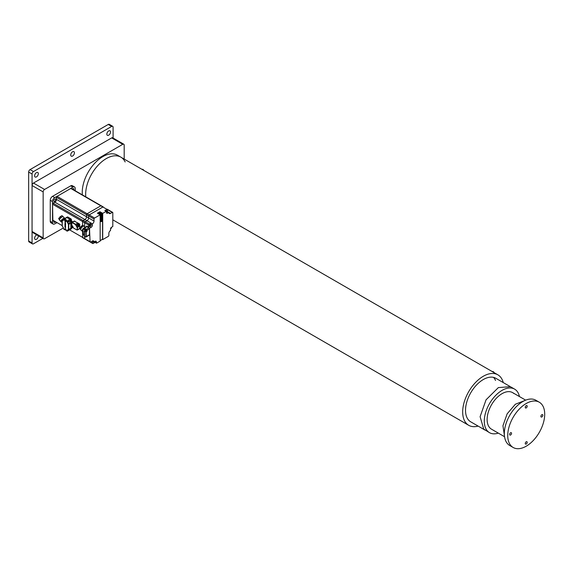 <?xml version="1.0" encoding="UTF-8"?>
<svg xmlns="http://www.w3.org/2000/svg" width="573" height="573" viewBox="0 0 573 573"><rect width="100%" height="100%" fill="white"/><g stroke="black" fill="none" stroke-linecap="round" stroke-linejoin="round"><path stroke-width="0.86" d="M106.843 134.132A2.614 1.511 -60 0 1 107.982 131.504A2.614 1.511 -60 0 1 109.995 130.802A2.614 1.511 -60 0 1 110.539 131.998A2.614 1.511 -60 0 1 109.393 134.626A2.614 1.511 -60 0 1 107.38 135.328A2.614 1.511 -60 0 1 106.843 134.132M34.624 175.825A2.614 1.511 -60 0 1 35.762 173.196A2.614 1.511 -60 0 1 37.775 172.494A2.614 1.511 -60 0 1 38.319 173.698A2.614 1.511 -60 0 1 37.173 176.326A2.614 1.511 -60 0 1 35.161 177.028A2.614 1.511 -60 0 1 34.624 175.825M70.73 154.982A2.614 1.511 -60 0 1 71.869 152.354A2.614 1.511 -60 0 1 73.888 151.652A2.614 1.511 -60 0 1 74.426 152.848A2.614 1.511 -60 0 1 73.287 155.476A2.614 1.511 -60 0 1 71.274 156.178A2.614 1.511 -60 0 1 70.73 154.982M38.298 235.754A2.614 1.511 -60 0 1 38.319 236.076A2.614 1.511 -60 0 1 37.173 238.705A2.614 1.511 -60 0 1 35.161 239.407A2.614 1.511 -60 0 1 34.624 238.21A2.614 1.511 -60 0 1 36.758 234.866M28.65 240.997L32.059 242.966A2.013 1.16 120 0 0 32.475 243.89L29.065 241.921A2.013 1.16 -60 0 1 28.65 240.997L28.65 172.05A2.013 1.16 -60 0 1 30.068 169.594L108.261 124.448A2.013 1.16 -60 0 1 109.264 124.348L112.68 126.318A2.013 1.16 120 0 0 111.671 126.418L108.261 124.448M32.059 242.966L32.059 174.02L28.65 172.05M32.475 243.89A2.013 1.16 120 0 0 33.485 243.79L42.846 238.382M112.68 126.318A2.013 1.16 120 0 1 113.096 127.242L113.096 138.05M30.068 169.594L33.485 171.563L111.671 126.418M33.485 171.563A2.013 1.16 120 0 0 32.059 174.02M124.183 159.072L124.183 145.134A2.013 1.16 120 0 0 123.768 144.21A2.013 1.16 120 0 0 122.765 144.31L44.572 189.455A2.013 1.16 120 0 0 43.154 191.919L32.059 185.516L32.059 231.478L43.154 237.881A2.013 1.16 120 0 0 43.569 238.798A2.013 1.16 120 0 0 44.572 238.697L63.395 227.968L62.256 225.998L62.256 220.87L63.818 219.48L64.634 219.946L64.634 220.569C65.114 221.844 65.601 222.123 66.081 221.407L66.081 220.784L66.891 221.25L68.459 224.451L68.459 229.572L66.891 230.969L66.081 230.504L66.081 229.88C65.601 228.606 65.114 228.326 64.634 229.042L64.634 229.666L63.818 229.193L63.395 227.968M43.154 191.919L43.154 237.881M122.765 144.31L111.671 137.907L33.485 183.052L44.572 189.455M43.569 238.798L32.475 232.402A2.013 1.16 -60 0 1 32.059 231.478M32.059 185.516A2.013 1.16 -60 0 1 33.485 183.052M111.671 137.907A2.013 1.16 -60 0 1 112.68 137.807L123.768 144.21M82.369 194.877A29.151 16.832 -60 0 1 82.247 192.327A29.151 16.832 -60 0 1 94.968 162.99A29.151 16.832 -60 0 1 117.436 155.176L120.846 157.145A29.151 16.832 -60 0 1 125.165 161.958M85.656 194.297A29.151 16.832 -60 0 1 98.384 164.96A29.151 16.832 -60 0 1 120.846 157.145A29.151 16.832 120 0 0 98.384 164.96A29.151 16.832 120 0 0 85.656 194.297A29.151 16.832 120 0 0 85.785 196.847A29.151 16.832 -60 0 1 85.656 194.297M513.859 393.536A21.108 12.191 120 0 0 512.613 392.62A21.108 12.191 120 0 0 492.193 403.657A21.108 12.191 120 0 0 490.252 428.26A21.108 12.191 120 0 0 491.498 429.184L504.555 436.719M519.432 396.552A25.133 14.511 120 0 0 516.108 390.227A25.133 14.511 120 0 0 514.618 389.131A25.133 14.511 120 0 0 490.309 402.282A25.133 14.511 120 0 0 488.003 431.569A25.133 14.511 120 0 0 489.492 432.665A25.133 14.511 120 0 0 498.317 433.116M510.586 432.765A1.368 0.788 120 0 0 509.691 433.969A1.368 0.788 120 0 0 509.906 435.065A1.368 0.788 120 0 0 510.586 435A1.368 0.788 120 0 0 511.481 433.79A1.368 0.788 120 0 0 511.266 432.694A1.368 0.788 120 0 0 510.586 432.765M526.222 441.79A1.368 0.788 120 0 0 525.334 443.001A1.368 0.788 120 0 0 525.541 444.096A1.368 0.788 120 0 0 526.222 444.025A1.368 0.788 120 0 0 527.117 442.822A1.368 0.788 120 0 0 526.909 441.726A1.368 0.788 120 0 0 526.222 441.79M541.865 414.709A1.368 0.788 120 0 0 540.969 415.912A1.368 0.788 120 0 0 541.177 417.008A1.368 0.788 120 0 0 541.865 416.943A1.368 0.788 120 0 0 542.753 415.733A1.368 0.788 120 0 0 542.545 414.637A1.368 0.788 120 0 0 541.865 414.709M526.222 405.677A1.368 0.788 120 0 0 525.334 406.88A1.368 0.788 120 0 0 525.541 407.976A1.368 0.788 120 0 0 526.222 407.912A1.368 0.788 120 0 0 527.117 406.708A1.368 0.788 120 0 0 526.909 405.612A1.368 0.788 120 0 0 526.222 405.677M526.222 446.195A26.136 15.091 120 0 0 543.297 423.161A26.136 15.091 120 0 0 539.293 402.217A26.136 15.091 120 0 0 526.222 403.514A26.136 15.091 120 0 0 509.146 426.541A26.136 15.091 120 0 0 513.157 447.484A26.136 15.091 120 0 0 526.222 446.195M539.293 402.217L535.877 400.248A26.136 15.091 120 0 0 522.812 401.544A26.136 15.091 120 0 0 505.737 424.572A26.136 15.091 120 0 0 509.741 445.515L513.157 447.484M492.35 371.633L492.436 371.583A1.612 0.931 60 0 1 494.119 372.658M142.061 169.393L142.147 169.35A1.612 0.931 60 0 1 143.83 170.417M510.321 386.653L495.853 378.302A25.133 14.511 120 0 0 476.492 385.035A25.133 14.511 120 0 0 465.52 410.325A25.133 14.511 120 0 0 470.727 421.828L485.188 430.18M503.244 382.563A29.151 16.832 120 0 0 497.865 374.821A29.151 16.832 120 0 0 475.404 382.628A29.151 16.832 120 0 0 462.676 411.966A29.151 16.832 120 0 0 468.714 425.309A29.151 16.832 120 0 0 478.111 426.097M495.509 380.422A25.133 14.511 120 0 0 493.539 377.385M69.963 229.358A0.802 0.466 -120 0 0 70.529 229.035L67.32 230.726M70.945 228.419L70.83 228.484A0.802 0.466 -120 0 0 70.844 228.362L70.844 223.234A0.802 0.466 -120 0 0 70.83 223.098L71.668 222.668A0.802 0.466 -120 0 0 71.102 221.772A0.802 0.466 60 0 1 70.529 220.791L70.529 220.297A0.802 0.466 -120 0 0 69.963 219.316L66.891 217.539A0.802 0.466 -120 0 0 66.489 217.504L63.56 219.194A0.802 0.466 -120 0 0 63.395 219.559L63.395 220.218A0.802 0.466 60 0 1 62.829 220.383L62.686 220.626M67.8 217.017A0.802 0.466 -120 0 0 67.399 216.974L66.489 217.504A0.802 0.466 -120 0 1 66.891 217.539L67.8 217.017L70.873 218.786A0.802 0.466 -120 0 1 71.439 219.774L71.439 220.268A0.802 0.466 -120 0 0 72.012 221.25L71.102 221.772M72.556 222.045A0.802 0.466 -120 0 0 72.012 221.25M71.503 228.247L72.413 227.725A0.802 0.466 -120 0 0 72.578 227.359L72.578 226.113M71.439 228.505L70.529 229.035A0.802 0.466 -120 0 1 70.364 229.401L71.274 228.878A0.802 0.466 -120 0 0 71.439 228.505L71.439 228.276M65.609 219.946A0.781 0.451 60 0 1 66.375 220.283M65.429 220.132A0.781 0.451 60 0 1 66.296 220.333M94.216 241.899A0.702 0.408 -60 0 1 93.506 241.548M105.79 210.914A0.702 0.408 -60 0 1 106.485 211.33M89.904 224.637A0.702 0.408 -60 0 1 89.904 225.783A0.702 0.408 -60 0 1 89.904 224.637M107.438 211.752A2.292 1.325 -60 0 1 107.438 211.666L110.489 213.414A2.292 1.325 -60 0 1 109.336 213.536A2.292 1.325 -60 0 1 108.87 212.683L107.366 211.709L106.521 212.103M92.597 241.111L92.396 240.997A2.292 1.325 -60 0 1 93.542 240.882A2.292 1.325 -60 0 1 94.008 241.734L92.582 240.918A2.292 1.325 -60 0 1 92.597 241.111L92.597 243.153A0.802 0.466 120 0 0 93.163 243.475L95.104 242.358M94.932 241.491L95.218 242.293M110.56 228.871L110.818 228.72A0.802 0.466 120 0 0 111.391 227.732L111.391 227.345M105.095 210.649L106.872 209.303A0.802 0.466 -60 0 1 107.438 209.625L107.438 211.666M90.899 223.083L89.209 224.057A0.802 0.466 120 0 0 88.643 225.046L88.643 227.087L89.904 226.356A1.404 0.809 120 0 0 90.899 224.637L90.899 223.083L92.396 223.864L86.996 220.741A2.292 1.325 120 0 0 88.614 217.933L88.614 215.899A0.802 0.466 -60 0 1 89.18 214.911L102.889 207.003A0.802 0.466 -60 0 1 103.341 206.989M84.883 238.97A0.802 0.466 -60 0 1 84.661 238.569L84.661 236.513L84.661 238.576L90.061 241.691L89.495 228.233L91.322 227.18L89.904 226.356M56.648 222.675A0.802 0.466 -60 0 1 56.641 222.668L52.702 220.397A0.802 0.466 -60 0 1 52.537 220.025L52.537 204.189L82.612 221.558A0.802 0.466 -60 0 1 83.185 220.569A0.802 0.466 120 0 0 82.612 221.558L82.612 225.39L82.612 221.558L84.661 222.739L84.661 226.679L84.661 222.747A0.802 0.466 -60 0 1 85.234 221.758L86.996 220.741A2.292 1.325 120 0 0 88.607 217.933L88.607 215.899A0.802 0.466 -60 0 1 89.18 214.918L102.896 206.996A0.802 0.466 -60 0 1 103.298 206.96L101.249 205.779A0.802 0.466 120 0 0 100.848 205.814A0.802 0.466 -60 0 1 101.249 205.779L71.167 188.41A0.802 0.466 -60 0 0 70.766 188.453L100.848 205.814L87.132 213.736L100.848 205.814L106.872 209.303M95.362 241.247A1.404 0.809 -60 0 1 96.063 241.176A1.404 0.809 -60 0 1 96.357 241.82L95.362 241.247L94.008 241.734M110.489 213.414A2.292 1.325 -60 0 1 110.482 213.421L112.244 212.404A0.802 0.466 -60 0 1 112.809 212.733L112.809 226.514L111.549 227.237A1.404 0.809 -60 0 0 110.56 228.964L110.482 230.561A2.292 1.325 -60 0 0 108.856 233.369L108.856 235.403A0.802 0.466 -60 0 1 108.29 236.384L102.717 239.6L102.717 221.5L100.16 221.658L100.16 241.083L96.644 243.11L96.357 241.82M102.717 239.6L102.352 239.392M52.537 204.189A0.802 0.466 -60 0 1 53.103 203.2L54.858 202.19A2.292 1.325 120 0 0 56.483 199.383L86.559 216.752A2.292 1.325 -60 0 1 84.94 219.559A2.292 1.325 120 0 0 86.559 216.752L86.559 214.717L86.559 216.752L94.015 221.056L94.015 219.015A0.802 0.466 -60 0 1 94.588 218.034L100.16 214.818L97.389 213.213L98.098 212.805L100.798 214.116L98.312 212.683L99.022 212.268L102.008 214.08L102.008 220.77L102.717 220.727L102.717 213.335L106.435 211.287L106.521 212.597L107.516 213.17A1.404 0.809 -60 0 1 106.814 213.242A1.404 0.809 -60 0 1 106.521 212.597M101.507 213.708L99.236 212.146L99.946 211.738L102.717 213.335M107.516 213.17L108.784 212.533M90.899 224.637L92.317 225.454L92.317 223.907M92.317 225.454A1.404 0.809 -60 0 1 91.322 227.18M88.643 227.087L86.852 226.056L86.287 226.378L89.495 228.233M94.015 221.056A2.292 1.325 -60 0 1 92.396 223.864M92.396 240.997L90.634 242.014A0.802 0.466 -60 0 1 90.061 241.691M100.798 214.116L101.084 220.827L101.793 220.784L101.793 214.202M100.16 214.818L100.16 220.892L100.869 220.841L101.084 214.61M102.574 239.192L100.16 240.588L102.574 239.192L102.574 221.507M101.793 220.784L101.65 214.116L99.022 212.268M98.456 212.762L99.022 212.433M100.583 214.238L100.869 214.732M100.869 220.841L100.726 214.653L98.098 212.805M97.532 213.299L98.098 212.97M102.717 220.727L102.574 213.586L99.946 211.738M99.38 212.232L99.946 211.903M101.722 213.586L102.008 214.08M86.287 226.378L86.287 226.765M89.109 235.231L89.495 235.46M101.084 220.741L101.65 220.705M100.16 220.798L100.726 220.763M102.008 220.684L102.574 220.648M61.239 221.586A2.493 0.695 -41.9 0 1 60.838 221.529A2.493 0.695 -41.9 0 1 61.447 220.139A2.493 0.695 -41.9 0 1 63.438 218.449A2.493 0.695 -41.9 0 1 64.548 218.198A2.493 0.695 -41.9 0 1 64.563 218.6L64.147 218.141M62.099 216.952A2.493 0.695 138.1 0 0 61.268 217.525L60.494 216.666L61.426 215.906L62.006 215.792L62.779 216.651A2.493 0.695 138.1 0 0 62.099 216.952M60.194 216.916L60.967 217.783A2.493 0.695 138.1 0 0 59.656 219.266L58.883 218.406L60.194 216.916A2.493 0.695 -41.9 0 1 60.494 216.666L60.194 216.916M59.442 219.781L58.697 218.671L59.535 219.495A2.493 0.695 138.1 0 0 59.499 220.032L60.838 221.529M64.548 218.198L63.209 216.701A2.493 0.695 138.1 0 0 62.966 216.623L62.192 215.763A2.493 0.695 -41.9 0 0 62.006 215.792L61.426 215.906M52.866 220.49L52.537 203.53L54.858 202.19A2.292 1.325 120 0 0 56.483 199.383L56.483 197.356A0.802 0.466 -60 0 1 57.049 196.367L70.766 188.453M86.781 240.066A0.802 0.466 -60 0 1 86.681 240.008A0.802 0.466 120 0 0 86.731 240.044L82.784 237.759A0.802 0.466 -60 0 1 82.612 237.394L82.612 231.356L82.612 237.394A0.802 0.466 120 0 0 82.784 237.759A0.802 0.466 -60 0 0 83.185 237.723M56.483 197.356L86.559 214.717A0.802 0.466 -60 0 1 87.132 213.736A0.802 0.466 120 0 0 86.559 214.717L94.015 219.015M53.103 203.2L83.185 220.569L84.94 219.559L83.185 220.569L85.234 221.751L86.989 220.741L54.772 202.14A2.292 1.325 120 0 0 56.398 199.332L56.398 196.646L54.722 197.613L52.537 196.346L70.73 185.845L72.921 187.106L71.245 188.073L71.331 188.503M82.806 231.349A2.493 1.017 -48.4 0 1 82.297 231.241A2.493 1.017 -48.4 0 1 82.956 228.978M83.5 228.369A2.493 1.017 -48.4 0 1 84.403 227.674A2.493 1.017 -48.4 0 1 85.198 227.395M82.978 226.407A2.493 1.017 131.6 0 0 82.175 227.008L81.352 226.278L81.667 225.891L82.863 225.404L83.687 226.134A2.493 1.017 131.6 0 0 82.978 226.407M81.072 226.557L81.896 227.288A2.493 1.017 131.6 0 0 80.8 228.985L79.976 228.255L81.072 226.557A2.493 1.017 -48.4 0 1 81.352 226.278L81.072 226.557M80.721 229.716L79.891 228.656L80.729 229.257A2.493 1.017 131.6 0 0 80.865 229.974L82.297 231.241M85.363 227.295L84.174 226.242A2.493 1.017 131.6 0 0 83.894 226.127L83.064 225.526M82.276 225.547L82.863 225.404A2.493 1.017 -48.4 0 1 83.071 225.397M85.692 229.544A0.702 0.408 60 0 1 86.387 230.747M85.771 230.138L85.871 229.701A0.673 0.387 60 0 1 85.943 229.744L85.943 230.826A0.673 0.387 60 0 1 85.871 230.797L86.337 230.79A0.702 0.408 60 0 1 85.986 230.754M85.771 230.153L86.337 230.432A0.673 0.387 60 0 1 86.337 230.597L85.943 230.826M86.537 230.367L86.673 230.203A0.623 0.358 -120 0 0 85.95 229.479M84.518 235.259L84.124 235.489A0.673 0.387 60 0 1 83.98 235.41L83.586 234.722L83.98 235.41M84.518 235.095L83.952 234.815L84.124 235.489M83.579 234.636A0.673 0.387 60 0 1 83.586 234.558L83.98 234.328M65.666 220.089A0.623 0.358 60 0 1 66.21 220.383M88.643 225.046L84.661 222.747A0.802 0.466 -60 0 1 85.234 221.751L89.209 224.057M90.233 242.057L84.833 238.934A0.802 0.466 -60 0 1 84.661 238.576L69.569 229.859M65.515 221.357L65.114 220.669L65.515 221.357M65.408 220.154A0.702 0.408 60 0 1 66.11 220.44M65.2 220.505A0.702 0.408 60 0 1 65.343 220.182L65.093 220.569A0.673 0.387 60 0 1 65.114 220.505L65.515 220.276A0.673 0.387 60 0 1 65.587 220.311L65.487 220.884M65.63 220.999L66.053 221.042M66.053 221.207L65.587 221.407M65.659 228.828L65.343 229.3L65.515 228.749M65.616 229.458L66.053 229.515M66.053 229.68L65.587 229.873M65.63 229.465L65.659 229.909M72.377 189.104A1.404 0.809 -60 0 1 72.871 188.675A1.404 0.809 -60 0 1 73.573 188.603A1.404 0.809 -60 0 1 73.731 189.892M54.772 199.118A1.404 0.809 -60 0 1 55.481 199.053A1.404 0.809 -60 0 1 55.696 200.178A1.404 0.809 -60 0 1 54.772 201.417A1.404 0.809 -60 0 1 54.07 201.488A1.404 0.809 -60 0 1 53.855 200.357A1.404 0.809 -60 0 1 54.772 199.118M55.266 221.873A1.404 0.809 -60 0 1 54.772 222.31A1.404 0.809 -60 0 1 54.07 222.381A1.404 0.809 -60 0 1 53.912 221.092M56.398 199.332L56.483 196.697L71.331 188.123M74.862 190.544L75.278 190.401M52.537 203.53L54.772 202.14M56.483 222.961L54.722 223.878A3.216 1.855 -60 0 1 53.117 224.036L50.925 222.775A3.216 1.855 -60 0 1 50.259 221.3L50.259 200.285L52.451 201.553L52.451 203.479M52.537 220.684L52.451 222.568L50.259 221.3M56.398 222.911L56.398 222.525M75.192 190.351L75.192 188.417A3.216 1.855 120 0 0 74.526 186.948A3.216 1.855 120 0 0 72.921 187.106M74.526 186.948L72.341 185.681A3.216 1.855 120 0 0 70.73 185.845M50.259 200.285A3.216 1.855 -60 0 1 52.537 196.346M52.451 201.553A3.216 1.855 -60 0 1 54.722 197.613M53.117 224.036A3.216 1.855 -60 0 1 52.451 222.568M86.673 230.683A0.781 0.451 -120 0 0 85.893 229.336M86.423 230.74A0.781 0.451 -120 0 0 85.85 229.358A0.781 0.451 -120 0 0 85.714 229.522M79.769 228.326L77.47 229.658A0.802 0.466 60 0 1 77.305 230.024L79.604 228.691A0.802 0.466 -120 0 0 79.769 228.326L79.604 225.404M78.408 225.776A0.802 0.466 60 0 1 78.888 226.7L78.888 225.225L79.769 224.716A0.802 0.466 -120 0 0 79.203 223.728L75.106 221.565M79.769 224.716L79.769 225.304M78.888 225.225A0.802 0.466 -120 0 0 78.322 224.236L77.04 223.499L75.622 224.322L72.348 222.431L74.655 221.106L75.163 221.4M77.04 223.499A0.802 0.466 60 0 1 77.606 224.38M74.655 221.106A0.802 0.466 -120 0 0 74.254 221.063L71.947 222.396A0.802 0.466 60 0 1 72.348 222.431L71.783 222.926L71.783 225.06L73.487 228.011L76.761 229.902L77.183 229.658L77.183 227.524L78.888 226.7M78.093 225.848L76.761 226.786L75.478 224.566L72.212 222.682M65.308 223.112L65.193 222.618M65.279 223.198L65.451 222.747M65.222 223.033L64.942 222.453M65.558 225.01L64.942 224.817L65.444 225.368L65.558 224.852L64.942 224.817M65.444 225.368L65.472 225.003M65.544 225.54L64.942 224.924L65.415 225.59L64.942 225.705L65.515 225.741M65.394 225.569L64.942 225.547M65.48 223.413L65.487 223.964L65.508 223.391M65.057 223.141L65.601 223.721M65.558 227.732L64.942 227.237M64.942 226.521L65.587 226.858L64.971 226.5L64.971 227.015M64.942 223.842L65.587 224.186L64.942 223.842L65.193 224.408M65.573 226.392L64.957 226.034M64.942 224.924L65.515 225.554M65.107 223.298L65.458 223.671M65.587 227.309L65.157 227.094L65.537 226.965M65.544 224.287L65.157 224.423L65.558 224.795M64.942 224.358L65.315 224.201M68.029 229.823L68.173 229.902A0.802 0.466 -120 0 0 68.739 229.572L68.739 224.451A0.802 0.466 -120 0 0 68.173 223.47A0.802 0.466 60 0 1 67.6 222.482L67.6 221.987A0.802 0.466 -120 0 0 67.034 221.006L66.081 220.784L66.618 220.139L65.458 219.466L65.458 220.075M66.081 221.242L66.081 221.407A0.824 0.473 60 0 1 64.914 220.569L64.634 219.946M63.338 220.089L62.829 220.383A0.802 0.466 -120 0 0 62.256 220.712L62.256 225.998M65.25 229.63L64.634 229.666L65.121 228.921M71.46 222.739A0.802 0.466 -120 0 0 70.902 221.894L68.029 223.714M67.32 221.987L70.529 220.297L70.336 220.906A0.802 0.466 -120 0 0 70.902 221.894M71.439 219.774L70.529 220.297A0.802 0.466 -120 0 0 69.963 219.316L66.891 217.539L63.818 219.48M63.231 220.419L63.56 219.194A0.802 0.466 -120 0 1 63.961 219.23L64.914 219.781L65.458 219.466M62.271 222.589L62.228 221.185M70.83 228.484L71.954 227.882L71.954 225.619M70.83 223.098L71.131 228.362L71.912 227.975L71.088 228.448M71.725 222.876L70.973 223.312L71.725 222.89M62.45 220.483L63.173 219.753L62.557 219.065M63.89 218.22L64.348 218.736M62.307 221.443C60.717 221.78 61.161 220.934 63.646 218.915L64.534 218.628M89.438 228.856L86.996 230.274L86.996 231.385L86.172 231.864L86.172 236.656A0.802 0.466 60 0 1 86 237.029L89.273 235.138A0.802 0.466 -120 0 0 89.438 234.772L89.438 228.856A0.802 0.466 -120 0 0 88.872 227.875L86.852 226.707A0.802 0.466 -120 0 0 86.451 226.672L83.178 228.555A0.802 0.466 60 0 1 83.579 228.598L84.618 229.193L85.441 228.72L85.728 229.494M86.996 231.385L86.709 230.898L85.886 231.37L85.886 236.656L89.438 234.772M85.484 229.895A0.702 0.408 60 0 1 86.48 230.468A0.702 0.408 60 0 1 86.337 230.79L86.709 230.898M86.996 230.274A0.802 0.466 -120 0 0 86.423 229.286L85.441 228.72M84.188 232.702L84.453 233.082M84.56 234.3L84.188 234.085L84.589 234.285M84.56 232.266L84.217 232.036L84.589 232.251M84.21 233.361L84.596 233.562L84.21 233.361M85.886 231.864L85.048 231.213L84.475 229.444L83.013 229.093L83.013 233.72M85.384 230.203L84.618 230.461M83.013 230.325L83.013 231.506M84.374 231.678L84.188 231.22M84.267 231.628L84.568 231.986L84.181 231.764M84.188 234.085L84.56 234.386M84.188 233.97L84.56 234.228M84.188 232.051L84.56 232.624M84.568 233.576L84.181 233.376L84.568 233.576M83.021 231.306L82.999 230.203M82.956 231.299L82.956 229.544M78.494 225.454A0.802 0.466 60 0 1 77.355 224.795A0.802 0.466 60 0 1 78.494 225.454M77.67 224.387A0.802 0.466 60 0 1 78.437 225.712M77.599 225.089L77.813 225.54L77.513 225.01L77.957 224.924M514.618 389.131L510.357 386.675L498.352 387.599L486.047 399.818L480.102 416.7L483.734 429.105L489.492 432.665M524.496 400.656L515.371 404.237L507.141 413.835L502.951 425.76L504.405 435.459M66.891 221.25L70.873 218.786M70.529 220.791L71.439 220.268M71.954 227.717L72.578 227.359M92.597 243.153L90.634 242.014M94.932 242.128L96.357 242.945M106.234 211.308L104.816 210.484M57.049 196.367L94.588 218.034M108.584 212.554L107.165 211.731M106.843 209.281L112.244 212.404M101.507 213.872L100.912 214.216M101.056 214.46L101.65 214.116M100.583 214.402L100.017 214.732M100.16 214.982L100.726 214.653M101.836 213.679L102.431 213.335M101.98 213.93L102.574 213.586M52.537 220.025L62.199 225.604M65.458 220.118L65.343 220.182A0.702 0.408 60 0 1 66.024 220.548M65.587 229.902L66.053 229.873A0.702 0.408 60 0 1 65.694 229.837M77.183 229.658L77.47 227.524A0.802 0.466 60 0 0 76.904 226.536L76.761 226.457A0.802 0.466 60 0 1 76.188 225.468L77.355 224.795M73.065 227.273L73.53 228.104L76.761 229.902L73.487 228.011M79.203 223.728L78.322 224.236M77.305 230.024A0.802 0.466 60 0 1 76.904 229.981L77.305 230.024M73.05 226.951L71.725 224.974L71.947 222.396A0.802 0.466 60 0 0 71.783 222.761L71.783 222.926M75.908 225.468L76.188 225.304A0.802 0.466 60 0 0 75.622 224.322L75.478 224.566M75.908 225.304L77.384 224.616M77.928 225.783L76.617 226.7M76.761 226.786L77.183 227.524M64.634 229.042L64.914 229.042A0.824 0.473 60 0 1 65.429 228.67M66.067 229.723L66.024 230.532L67.435 231.091A0.802 0.466 -120 0 1 67.034 231.048L66.081 230.504M70.364 229.401L67.435 231.091A0.802 0.466 -120 0 0 67.6 230.726L67.32 230.231M68.115 229.938L67.6 230.231A0.802 0.466 60 0 1 68.029 229.837M70.844 228.362L68.459 229.572M70.844 223.234L68.459 224.451M70.336 220.906L67.32 222.482M65.121 220.455L64.634 220.569M63.381 227.81L62.199 225.912L62.199 220.791L63.338 219.817M64.634 229.666L63.818 229.193M65.086 228.663L66.081 229.88M71.725 223.219L71.131 223.563M86 237.029A0.802 0.466 60 0 1 85.599 236.986L86 237.029M88.872 227.875L86.423 229.286M83.013 233.884L83.851 234.529L84.424 236.305L85.456 236.9L84.46 236.398L85.499 236.993L85.886 236.656M85.048 231.213L85.742 231.621M84.618 229.687L85.191 230.969L85.671 230.69M84.475 229.444L85.728 229.214M86.852 226.707L83.443 228.842M83.013 228.928A0.802 0.466 60 0 1 83.178 228.555L83.013 228.928M83.013 229.093L82.956 233.798L83.973 234.622M84.424 236.305L84.26 235.116M84.281 236.055L83.894 234.622L83.157 234.128M525.663 400.155L512.613 392.62M497.865 374.821L493.604 372.357M493.546 372.328L120.846 157.145M464.395 422.817L112.809 219.831M468.714 425.309L464.452 422.853M92.762 243.518L86.731 240.044M107.273 209.26L112.645 212.361M94.087 241.885L92.668 241.068M96.436 243.131L95.018 242.315M106.435 211.287L105.017 210.463M102.531 239.285L100.16 240.653M58.675 218.578L58.976 218.026M60.652 216.365L59.821 217.06M61.698 215.777L62.12 215.706M81.445 226.041L80.786 226.693M79.833 228.505L79.991 227.947M82.655 225.382L83.013 225.361M85.377 229.959L85.749 229.508M85.699 230.718L85.377 230.16M84.518 235.453L84.059 235.482M83.88 235.381L83.558 234.823M83.558 234.622L83.816 234.235M84.833 238.941L82.784 237.759M65.408 221.328L65.093 220.77M65.587 221.429L66.053 221.4M65.343 228.656L65.093 229.035M65.408 229.794L65.093 229.243M71.303 228.369L68.574 229.945L67.772 229.859M66.024 220.584L65.909 221.622M63.338 227.882L63.861 229.286L64.77 229.816M62.199 222.661L60.824 221.121M82.125 230.747L82.956 231.478M77.756 225.655L77.384 225.003"/></g></svg>
